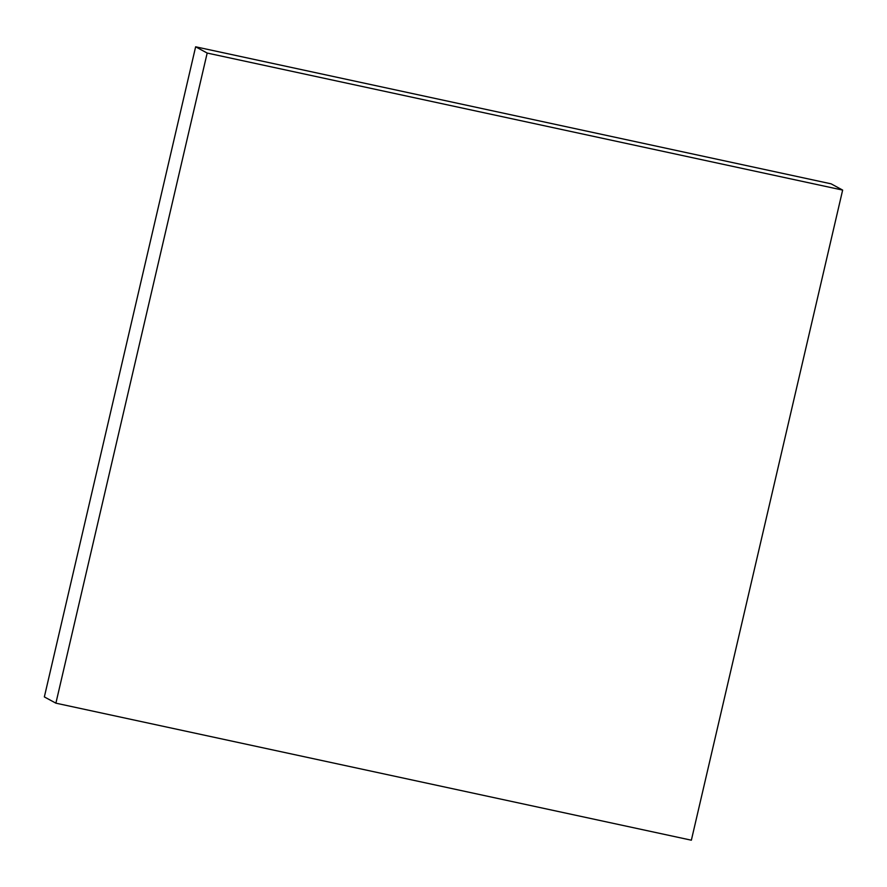 <?xml version="1.0" encoding="UTF-8"?>
<svg xmlns="http://www.w3.org/2000/svg" width="887" height="887" viewBox="0 0 887 887"><rect width="100%" height="100%" fill="white"/><g stroke="black" fill="none" stroke-linecap="round" stroke-linejoin="round"><path stroke-width="1.33" d="M44.35 696.916L55.892 703.169L691.361 840.2L842.65 190.084L207.181 53.054L55.892 703.169L44.35 696.916L195.639 46.8L207.181 53.054L195.639 46.8L831.108 183.831L842.65 190.084L831.108 183.831L195.639 46.8L44.35 696.916M55.892 703.169L691.361 840.2L842.65 190.084L207.181 53.054L55.892 703.169"/></g></svg>
